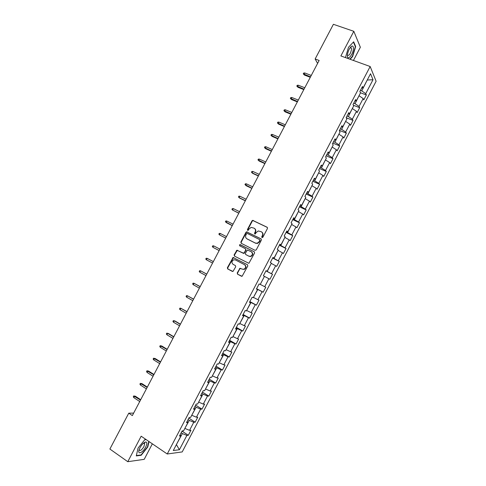 <?xml version="1.0" encoding="UTF-8"?>
<svg xmlns="http://www.w3.org/2000/svg" width="486" height="486" viewBox="0 0 486 486"><rect width="100%" height="100%" fill="white"/><g stroke="black" fill="none" stroke-linecap="round" stroke-linejoin="round"><path stroke-width="0.73" d="M261.99 237.599L262.847 237.29L267.476 228.456L267.136 227.241L252.653 220.346L251.991 220.857L247.398 229.599L248.024 230.486L249.069 228.997L251.128 227.381L254.063 228.153C255.472 229.052 255.83 230.34 255.138 232.016L254.543 233.159L254.779 234.003L255.186 234.045L256.219 232.557L258.248 230.947L261.255 231.713C262.683 232.618 263.048 233.918 262.355 235.607L261.754 236.749L261.99 237.599M237.223 272.944L237.551 274.183L242.107 276.285L247.805 265.97L247.471 264.73L233.073 257.495L227.375 267.719L227.697 268.946L232.97 271.455L235.722 266.79L235.394 265.563L233.092 264.348C231.379 262.659 231.597 261.134 233.754 259.779L235.412 259.925L244.482 264.663C246.208 266.322 246.019 267.847 243.911 269.238L242.15 269.116L239.981 268.266L237.223 272.944L237.885 274.341L241.56 276.297M353.431 60.471L360.357 47.27L353.82 31.311L340.88 55.939L370.162 66.515L167.245 453.991L141.171 436.203L127.782 461.7L109.885 449.04L128.754 413.179L132.344 415.591L319.144 60.464L315.141 58.988L317.595 63.417M353.82 31.311L333.396 24.3L315.141 58.988M255.029 250.32L256.244 249.883L261.395 240.06L261.049 238.839L246.596 231.834L245.965 232.338L240.856 242.058L241.184 243.273L255.029 250.32M254.603 253.006L248.887 263.321L234.446 256.104L234.118 254.883L236.901 250.229L243.073 253.151L244.276 252.72L245.734 249.944L245.4 248.723L239.592 245.752L239.786 244.555L254.263 251.778L254.603 253.006M370.162 66.515L376.115 81.247L182.214 451.925L167.245 453.991M182.031 431.137L188.307 435.274L190.937 430.244L189.546 430.347L193.774 422.261L195.147 422.194L197.778 417.17L196.417 417.213L200.639 409.139L201.982 409.133L204.612 404.109L203.282 404.097L207.498 396.035L208.81 396.084L211.434 391.066L210.134 390.999L214.35 382.944L215.632 383.047L218.25 378.035L216.981 377.908L221.197 369.864L222.442 370.028L225.061 365.022L223.821 364.84L228.031 356.803L229.246 357.022L231.865 352.022L230.656 351.779L234.86 343.754L236.044 344.027L238.656 339.034L237.484 338.736L241.676 330.717L242.836 331.051L245.448 326.063L244.3 325.705L248.492 317.698L249.616 318.087L252.228 313.106L251.11 312.692L255.296 304.692L256.395 305.135L258.995 300.16L257.914 299.692L262.094 291.697L263.163 292.201L265.763 287.232L264.706 286.71L268.886 278.721L269.924 279.28L272.518 274.317L271.492 273.733L275.665 265.763L276.674 266.377L279.268 261.413L278.271 260.782L282.439 252.811L283.417 253.479L286.011 248.528L285.045 247.836L289.213 239.877L290.154 240.606L292.748 235.655L291.813 234.908L295.968 226.962L296.885 227.74L299.473 222.795L298.568 221.993L302.723 214.053L303.61 214.891L306.192 209.952L305.317 209.095L309.467 201.168L310.323 202.055L312.905 197.122L312.061 196.21L316.204 188.289L317.036 189.236L319.612 184.309L318.798 183.337L322.935 175.428L323.737 176.424L326.313 171.503L325.523 170.483L329.66 162.579L330.425 163.636L333.001 158.715L332.242 157.64L336.373 149.743L337.114 150.854L339.684 145.946L338.955 144.81L343.08 136.924L343.79 138.091L346.36 133.182L345.661 131.998L349.78 124.118L350.467 125.339L353.03 120.437L352.356 119.198L356.475 111.324L357.131 112.6L359.689 107.71L359.051 106.41L363.163 98.549L363.783 99.879L366.341 94.989L365.733 93.64L373.005 79.734L370.532 73.732L363.127 87.887L362.483 86.478L359.859 91.496L360.509 92.887L356.317 100.894L355.649 99.539L353.018 104.563L353.699 105.899L349.501 113.912L348.802 112.612L346.166 117.642L346.883 118.918L342.679 126.943L341.95 125.704L339.313 130.74L340.054 131.961L335.85 139.992L335.091 138.808L332.454 143.832M188.307 435.274L186.903 435.401L179.401 449.732L173.283 450.528L180.926 435.93L179.456 436.057L182.165 430.888L183.623 430.778L187.93 422.547L186.496 422.62L189.2 417.45L190.621 417.407L194.929 409.182L193.525 409.194L196.229 404.03L197.62 404.042L201.915 395.829L200.548 395.78L203.245 390.629L204.606 390.701L208.901 382.494L207.558 382.385L210.256 377.239L211.58 377.367L215.869 369.172L214.563 369.008L217.254 363.862L218.554 364.057L222.837 355.867L221.561 355.637L224.253 350.503L225.516 350.752L229.793 342.575L228.554 342.29L231.239 337.156L232.472 337.472L236.743 329.301L235.534 328.955L238.219 323.828L239.416 324.198L243.686 316.04L242.508 315.633L245.187 310.518L246.353 310.949L250.618 302.796L249.47 302.328L252.149 297.219L253.285 297.705L257.55 289.565L256.432 289.042L259.105 283.933L260.21 284.48L264.463 276.352L263.382 275.769L266.049 270.666L267.124 271.273L271.376 263.151L270.319 262.507L272.992 257.41L274.031 258.078L278.278 249.962L277.257 249.263L279.924 244.172L280.932 244.895L285.173 236.791L284.182 236.038L286.843 230.953L287.821 231.731L292.062 223.639L291.102 222.819L292.25 220.626M332.448 143.85L333.22 145.01L329.01 153.054L328.22 151.924L325.577 156.972L326.379 158.078L322.169 166.127L321.343 165.058L318.695 170.112L319.533 171.163L315.317 179.219L314.46 178.204L311.812 183.271L312.674 184.261L308.452 192.322L307.565 191.369L304.916 196.435L305.809 197.371L301.587 205.444L300.67 204.551L298.009 209.624L298.939 210.499L294.71 218.579L293.757 217.74L291.102 222.819M188.064 419.618L189.261 420.396L184.868 428.397M185.02 428.5L189.546 430.347M189.261 420.396L193.774 422.261M187.93 422.547L187.122 421.417M194.947 406.472L196.15 407.238L191.757 415.232M191.915 415.33L196.417 417.213M196.15 407.238L200.639 409.139M194.929 409.182L194.096 408.106M201.824 393.338L203.033 394.091L198.646 402.08M198.798 402.177L203.282 404.097M203.033 394.091L207.498 396.035M201.915 395.829L201.058 394.802M208.688 380.222L209.903 380.963L205.523 388.946M205.675 389.043L210.134 390.999M209.903 380.963L214.35 382.944M208.901 382.494L208.014 381.522M215.553 367.118L216.768 367.853L212.388 375.824M212.546 375.921L216.981 377.908M216.768 367.853L221.197 369.864M215.869 369.172L214.958 368.254M222.406 354.033L223.627 354.756L219.253 362.72M219.405 362.811L223.821 364.84M223.627 354.756L228.031 356.803M222.837 355.867L221.895 354.999M229.246 340.959L230.473 341.67L226.105 349.628M226.257 349.72L230.656 351.779M230.473 341.67L234.86 343.754M229.793 342.575L228.827 341.761M236.087 327.904L237.314 328.603L232.952 336.555M233.104 336.64L237.484 338.736M237.314 328.603L241.676 330.717M236.743 329.301L235.753 328.536M242.915 314.861L244.148 315.548L239.786 323.488M239.944 323.579L244.3 325.705M244.148 315.548L248.492 317.698M243.686 316.04L242.672 315.323M249.737 301.83L250.976 302.505L246.621 310.445M246.779 310.53L251.11 312.692M250.976 302.505L255.296 304.692M250.618 302.796L249.579 302.128M256.547 288.818L257.793 289.48L253.443 297.408M253.601 297.493L257.914 299.692M257.793 289.48L262.094 291.697M257.55 289.565L256.48 288.951M264.445 276.388L260.259 284.389M260.417 284.474L264.706 286.71M264.609 276.467L268.886 278.721M271.249 263.394L267.221 271.467L265.97 270.817M267.221 271.467L271.492 273.733M271.413 263.473L275.665 265.763M267.124 271.273L266.018 270.726M278.047 250.412L274.025 258.479L272.768 257.841M274.025 258.479L278.271 260.782M278.205 250.49L282.439 252.811M274.031 258.078L272.901 257.58M284.832 237.441L280.817 245.503L279.553 244.871M280.817 245.503L285.045 247.836M284.996 237.52L289.213 239.877M280.932 244.895L279.772 244.452M291.612 224.489L287.603 232.539L286.339 231.919M287.603 232.539L291.813 234.908M291.776 224.568L295.968 226.962M287.821 231.731L286.643 231.336M298.386 211.556L294.382 219.593L293.107 218.986M294.382 219.593L298.568 221.993M298.55 211.629L302.723 214.053M294.71 218.579L293.501 218.238M305.153 198.628L301.15 206.659L299.874 206.064M301.15 206.659L305.317 209.095M305.317 198.707L309.467 201.168M301.587 205.444L300.348 205.153M311.909 185.719L307.917 193.738L306.636 193.155M307.917 193.738L312.061 196.21M312.073 185.798L316.204 188.289M308.452 192.322L307.195 192.085M318.658 172.828L314.673 180.835L313.385 180.257M314.673 180.835L318.798 183.337M318.822 172.901L322.935 175.428M315.317 179.219L314.029 179.03M325.401 159.949L321.422 167.943L320.128 167.378M321.422 167.943L325.523 170.483M325.565 160.016L329.66 162.579M322.169 166.127L320.857 165.987M332.138 147.082L328.159 155.064L326.865 154.512M328.159 155.064L332.242 157.64M332.303 147.149L336.373 149.743M329.01 153.054L327.679 152.956M338.87 134.227L334.89 142.204L333.59 141.663M334.89 142.204L338.955 144.81M339.034 134.294L343.08 136.924M335.85 139.992L334.49 139.95M345.589 121.391L341.622 129.355L340.315 128.826M341.622 129.355L345.661 131.998M345.753 121.457L349.78 124.118M342.679 126.943L341.293 126.949M352.301 108.566L348.341 116.525L347.028 116.002M348.341 116.525L352.356 119.198M352.465 108.633L356.475 111.324M349.501 113.912L348.091 113.967M359.008 95.754L355.047 103.7L353.735 103.196M355.047 103.7L359.051 106.41M359.172 95.821L363.163 98.549M356.317 100.894L354.883 100.997M367.167 80.172L361.754 90.9L360.43 90.396M361.754 90.9L365.733 93.64M367.24 80.026L373.005 79.734M363.127 87.887L361.663 88.045M127.782 461.7L144.214 459.337L152.349 443.827M133.65 413.1L128.754 413.179M176.467 444.453L182.365 433.567L181.175 432.777M176.4 444.581L179.401 449.732M182.365 433.567L186.903 435.401M180.926 435.93L180.142 434.745M360.442 92.753L366.341 94.989M353.365 105.249L359.689 107.71M346.214 117.721L353.03 120.437M339.495 130.388L346.36 133.182M332.843 143.091L339.684 145.946M326.185 155.806L333.001 158.715M319.521 168.539L326.313 171.503M312.85 181.284L319.612 184.309M306.168 194.042L312.905 197.122M299.479 206.817L306.192 209.952M292.785 219.605L299.473 222.795M286.084 232.405L292.748 235.655M279.371 245.223L286.011 248.528M272.658 258.054L279.268 261.413M265.933 270.896L272.518 274.317M256.608 288.702L263.163 292.201M249.865 301.581L256.395 305.135M243.115 314.472L249.616 318.087M236.36 327.376L242.836 331.051M229.592 340.297L236.044 344.027M222.825 353.231L229.246 357.022M216.045 366.183L222.442 370.028M209.253 379.141L215.632 383.047M202.462 392.123L208.81 396.084M195.658 405.111L201.982 409.133M188.847 418.118L195.147 422.194M350.114 59.274L352.611 56.576L355.673 46.547L353.668 41.802L348.498 47.288L345.455 57.591M146.079 439.544L144.81 439.66L138.073 448.062L136.28 455.917L141.189 455.273L147.78 446.98L149.056 441.58M355.242 46.395L355.673 46.547M352.307 56.467L352.611 56.576M140.764 454.975L141.189 455.273M262.094 237.642L262.653 235.813C263.321 234.24 263.017 232.976 261.754 232.035M254.549 228.463C255.812 229.398 256.116 230.656 255.448 232.229L254.883 234.045M267.391 227.442L252.963 220.571L252.301 221.075L247.714 229.811L247.745 230.486M261.274 239.003L246.912 232.047L246.28 232.545L241.178 242.259L241.329 243.346M259.822 240.43L259.585 239.574L247.392 233.468L246.554 233.778L245.928 234.975C245.236 236.646 245.588 237.94 246.991 238.845L255.314 243.043L257.258 243.219L259.19 241.633L259.822 240.43L260.125 240.631L259.706 239.653M260.125 240.631L259.494 241.834L257.562 243.419L255.618 243.243L247.307 239.051M245.497 248.777L246.05 250.132L244.008 253.394L237.229 250.418L234.452 255.065L234.671 256.219M254.439 251.9L240.521 244.792L240.108 244.756L239.78 245.849M248.899 256.152L250.594 256.292C252.769 254.913 252.981 253.388 251.232 251.705L247.398 250.004L245.351 253.273L245.679 254.5L249.215 256.341L250.91 256.474C253.078 255.101 253.291 253.577 251.548 251.894M249.215 256.341L246.001 254.682M240.904 268.46L239.756 268.91L237.551 273.108M242.15 269.116L244.233 269.408C246.335 268.017 246.53 266.492 244.804 264.834L244.482 264.663M247.562 264.791L233.401 257.671L227.715 267.889L228.037 269.116L232.448 271.455M304.412 75.057L303.264 73.836L303.677 73.052L304.74 72.961L303.999 74.376L304.412 75.057L310.287 77.298M303.264 73.836L310.518 76.861M304.74 72.961L311.265 75.439M347.417 55.143C346.883 61.637 353.091 54.936 353.401 48.752C353.492 46.498 352.909 45.648 351.651 46.2C349.744 47.652 348.377 50.277 347.545 54.086L347.417 55.143M347.454 54.772L347.575 55.197C349.191 55.86 350.497 53.934 351.506 49.414L351.342 47.974L350.005 47.883M353.413 42.075L355.351 46.656L352.386 56.376L349.811 59.158M145.654 447.108C147.228 443.797 147.222 442.096 145.636 441.987C143.759 442.533 141.876 444.447 139.992 447.734L139.099 449.842C137.325 455.115 142.854 452.727 145.654 447.108M139.245 449.416L139.294 450.072C140.308 451.081 141.851 449.933 143.929 446.622L144.682 443.59L143.358 443.299M144.7 439.8L146.243 439.66M148.789 441.397L147.489 446.901L141.104 454.932L136.359 455.552M297.967 87.298L296.812 86.089L297.225 85.305L298.283 85.226L297.541 86.642L297.967 87.298L303.823 89.588M296.812 86.089L304.036 89.181M298.283 85.226L304.783 87.759M291.521 99.557L290.355 98.36L290.768 97.571L291.819 97.51L291.071 98.925L291.521 99.557L297.353 101.896M290.355 98.36L297.547 101.519M291.819 97.51L298.301 100.092M285.057 111.829L283.891 110.638L284.304 109.854L285.349 109.8L284.602 111.221L285.057 111.829L290.871 114.21M283.891 110.638L291.053 113.864M285.349 109.8L291.807 112.442M278.593 124.112L277.421 122.934L277.834 122.144L278.873 122.108L278.126 123.529L278.593 124.112L284.383 126.542M277.421 122.934L284.553 126.226M278.873 122.108L285.3 124.799M325.577 156.978L325.772 156.595M272.124 136.408L270.939 135.242L271.358 134.452L272.385 134.428L271.638 135.849L272.124 136.408L277.895 138.887M270.939 135.242L278.041 138.601M272.385 134.428L278.794 137.174M318.701 170.118L319.083 169.371M265.642 148.716L264.457 147.562L264.87 146.772L265.897 146.76L265.143 148.187L265.642 148.716L271.395 151.243M264.457 147.562L271.528 150.988M265.897 146.76L272.281 149.56M311.812 183.271L312.389 182.165M259.16 161.042L257.963 159.894L258.376 159.104L259.396 159.11L258.649 160.532L259.16 161.042L264.888 163.612M257.963 159.894L265.004 163.387M259.396 159.11L265.757 161.96M304.916 196.441L305.682 194.971M258.473 175.804L252.143 172.895L251.462 172.244L251.882 171.449L252.89 171.467L252.143 172.895L252.665 173.374L258.37 175.999M252.89 171.467L259.226 174.371M298.015 209.624L298.969 207.789M251.936 188.228L244.956 184.601L245.375 183.811L246.378 183.842L245.624 185.269L246.165 185.725L251.851 188.392M246.378 183.842L252.69 186.794M245.394 200.669L239.106 197.656L238.444 196.976L238.863 196.18L239.859 196.223L239.106 197.656L239.659 198.088L245.321 200.803M239.859 196.223L246.147 199.236M284.219 235.959L285.525 233.474M238.845 213.123L232.581 210.055L231.925 209.363L232.344 208.567L233.335 208.622L232.581 210.055L238.79 213.226M233.335 208.622L239.598 211.683M277.488 248.826L278.788 246.335M232.284 225.589L225.395 221.762L225.814 220.966L226.798 221.033L226.045 222.466L232.247 225.662M226.798 221.033L233.043 224.149M270.745 261.705L272.051 259.214M225.723 238.073L219.508 234.896L218.864 234.173L219.283 233.377L220.261 233.462L219.508 234.896L225.698 238.11M220.261 233.462L226.476 236.627M263.995 274.596L265.301 272.099M213.567 247.666L219.143 250.576L213.567 247.666M213.712 245.898L212.959 247.331L212.321 246.596L212.74 245.801L213.712 245.898L219.909 249.124M257.234 287.505L258.54 285.009M206.404 259.785L205.772 259.038L206.192 258.242L207.158 258.352L213.33 261.626L207.777 258.655L207.158 258.352L206.404 259.785L212.57 263.072M250.466 300.427L251.778 297.924M206.769 274.098L200.597 270.817L199.843 272.251L205.985 275.592M199.843 272.251L199.217 271.492L199.637 270.69L200.597 270.817L206.744 274.147M243.699 313.367L245.005 310.858M200.196 286.6L194.029 283.295L193.27 284.735L199.388 288.125M193.27 284.735L192.656 283.958L193.076 283.156L194.029 283.295L200.153 286.679M236.913 326.313L238.225 323.834M193.61 299.115L187.456 295.786L186.697 297.225L192.79 300.67M186.697 297.225L186.089 296.436L186.509 295.634L187.456 295.786L193.55 299.224M230.127 339.277L231.245 337.163M187.019 311.641L180.871 308.288L180.112 309.734L186.181 313.233M180.112 309.734L179.51 308.926L179.935 308.124L180.871 308.288L186.946 311.781M223.335 352.259L224.259 350.503M180.421 324.18L174.972 320.985L174.286 320.809L173.526 322.254L179.571 325.808M173.526 322.254L172.931 321.434L173.35 320.632L174.286 320.809L180.33 324.356M216.531 365.253L217.26 363.862M173.818 336.737L168.393 333.493L167.688 333.341L166.929 334.787L172.949 338.396M166.929 334.787L166.34 333.949L166.765 333.147L167.688 333.341L173.709 336.944M209.721 378.26L210.262 377.239M160.325 347.332L159.742 346.482L160.167 345.68L161.802 346.014L161.085 345.886L160.325 347.332L166.321 350.995M160.167 345.68L167.081 349.543M161.802 346.014L167.208 349.306M202.899 391.285L203.251 390.629M153.71 359.895L153.139 359.026L153.564 358.225L155.204 358.54L154.475 358.443L153.71 359.895L159.681 363.613M153.564 358.225L160.447 362.155M155.204 358.54L160.593 361.888M147.094 372.464L146.529 371.59L146.948 370.782L148.607 371.091L147.859 371.012L147.094 372.464L153.041 376.237M146.948 370.782L153.807 374.779M148.607 371.091L153.965 374.481M140.466 385.052L139.907 384.159L140.333 383.351L141.991 383.648L141.232 383.6L140.466 385.052L146.389 388.879M140.333 383.351L147.161 387.421M141.991 383.648L147.331 387.093M133.838 397.651L133.286 396.746L133.711 395.938L135.375 396.224L134.604 396.199L133.838 397.651L139.731 401.539M133.711 395.938L140.503 400.075M135.375 396.224L140.691 399.711M254.852 233.365L254.543 233.159M255.448 232.229L255.138 232.016M247.714 229.811L247.398 229.599M252.301 221.075L251.991 220.857M253.498 220.632L253.194 220.407M241.178 242.259L240.856 242.058M246.28 232.545L245.965 232.338M247.471 232.108L247.161 231.895M255.618 243.243L255.314 243.043M259.494 241.834L259.19 241.633M234.452 255.065L234.118 254.883M236.633 250.904L236.305 250.715M237.83 250.472L237.502 250.284M243.395 253.34L243.073 253.151M244.592 252.908L244.276 252.72M246.05 250.132L245.734 249.944M240.521 244.792L240.199 244.598M239.756 268.91L239.428 268.746M228.037 269.116L227.697 268.946M227.715 267.889L227.375 267.719M232.824 258.157L232.496 257.975M234.015 257.726L233.687 257.55M237.885 274.341L237.551 274.183M252.963 220.571L252.653 220.346M246.912 232.047L246.596 231.834M257.562 243.419L257.258 243.219M237.229 250.418L236.901 250.229M244.008 253.394L243.693 253.206M240.108 244.756L239.786 244.555M250.91 256.474L250.594 256.292M240.303 268.436L239.981 268.266M244.233 269.408L243.911 269.238M233.401 257.671L233.073 257.495M350.382 47.634L351.342 47.974M350.303 47.677L351.651 46.2M143.911 443.117L145.636 441.987M143.978 443.111L144.682 443.59"/></g></svg>
